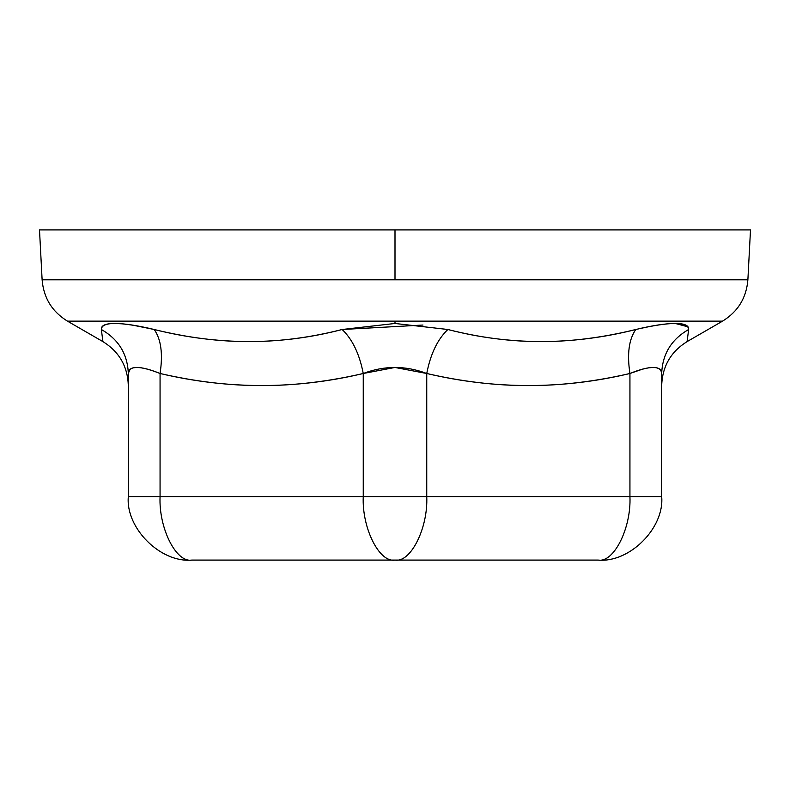 <?xml version="1.0" encoding="UTF-8"?>
<svg xmlns="http://www.w3.org/2000/svg" width="790" height="790" viewBox="0 0 790 790"><rect width="100%" height="100%" fill="white"/><g stroke="black" fill="none" stroke-linecap="round" stroke-linejoin="round"><path stroke-width="1.19" d="M136.848 367.459C142.398 367.469 150.139 369.473 160.064 373.492C150.1 369.463 142.348 367.449 136.798 367.459L136.838 367.459C131.258 367.469 128.434 369.473 128.316 373.492L128.316 496.594L426.748 496.594L426.748 373.492L394.951 367.459L363.252 373.492L363.252 496.594C361.83 528.006 379.289 562.924 395 560.09C410.711 562.924 428.17 528.006 426.748 496.594C428.17 528.006 410.711 562.924 395 560.09C379.289 562.924 361.83 528.006 363.252 496.594L160.064 496.594L160.064 373.492C195.11 381.59 229.07 385.629 261.934 385.609C294.631 385.579 328.403 381.55 363.252 373.492L363.252 496.594L629.936 496.594C631.358 528.006 613.899 562.924 598.188 560.09C613.899 562.924 631.358 528.006 629.936 496.594L661.684 496.594C664.518 528.006 629.6 562.924 598.188 560.09L191.812 560.09L598.188 560.09C629.6 562.924 664.518 528.006 661.684 496.594L661.684 373.492C661.566 369.463 658.722 367.449 653.152 367.459C647.602 367.469 639.861 369.473 629.936 373.492L629.936 496.594L426.748 496.594L426.748 373.492C461.795 381.59 495.755 385.629 528.619 385.609C561.315 385.579 595.087 381.55 629.936 373.492L629.936 496.594L661.684 496.594L661.684 373.492C662.464 353.989 671.451 339.325 688.653 329.499L687.083 341.616C670.789 351.757 662.326 366.422 661.684 385.609M114.866 323.466L114.787 323.466C124.287 323.466 137.421 325.47 154.198 329.499C187.141 337.606 218.83 341.645 249.275 341.616C279.64 341.586 310.598 337.547 342.139 329.499L395 323.466L395 321.135L722.554 321.135L395 321.135L395 323.466L447.861 329.499C479.609 337.606 510.775 341.645 541.357 341.616C571.595 341.586 603.076 337.547 635.802 329.499C652.53 325.48 665.644 323.475 675.134 323.466C684.535 323.466 689.048 325.47 688.653 329.499C671.451 339.325 662.464 353.989 661.684 373.492C661.566 369.473 658.742 367.469 653.202 367.459L653.162 367.459M687.083 341.616L722.554 321.135L67.446 321.135L102.917 341.616L101.347 329.499C100.952 325.48 105.435 323.475 114.787 323.466M395 229.91L39.5 229.91L395 229.91L395 279.798L747.883 279.798L42.117 279.798L395 279.798L395 229.91L750.5 229.91L395 229.91M642.823 369.049L629.936 373.492C626.944 353.989 628.899 339.325 635.802 329.499C628.899 339.325 626.944 353.989 629.936 373.492C562.529 389.549 494.797 389.549 426.748 373.492C405.537 365.464 384.375 365.464 363.252 373.492C359.48 353.989 352.449 339.325 342.139 329.499C352.449 339.325 359.48 353.989 363.252 373.492C295.845 389.549 228.113 389.549 160.064 373.492L160.064 496.594L128.316 496.594C125.482 528.006 160.4 562.924 191.812 560.09C176.101 562.924 158.642 528.006 160.064 496.594C158.642 528.006 176.101 562.924 191.812 560.09C160.4 562.924 125.482 528.006 128.316 496.594L128.316 373.492C127.536 353.989 118.549 339.325 101.347 329.499C118.549 339.325 127.536 353.989 128.316 373.492L129.994 369.384M750.5 229.91L747.883 279.798L42.117 279.798L39.5 229.91M426.748 373.492C430.52 353.989 437.551 339.325 447.861 329.499C437.551 339.325 430.52 353.989 426.748 373.492M688.653 329.499C686.589 345.556 686.589 345.556 688.653 329.499C688.179 321.471 670.562 321.471 635.802 329.499C572.414 345.556 509.767 345.556 447.861 329.499M629.936 373.492C650.269 365.464 660.855 365.464 661.684 373.492M101.347 329.499C101.752 321.471 119.369 321.471 154.198 329.499C161.101 339.325 163.056 353.989 160.064 373.492C163.056 353.989 161.101 339.325 154.198 329.499C218.178 345.556 280.825 345.556 342.139 329.499L422.976 325.046M688.06 326.853L675.302 323.466M667.155 323.87L658.346 324.957M659.541 368.989L656.934 367.863M653.093 367.459L648.699 367.814M128.316 373.492C129.106 365.464 139.682 365.464 160.064 373.492M154.198 329.499L132.266 325.055M122.371 323.831L115.073 323.466M108.605 323.87L104.379 325.006M146.812 368.95L141.459 367.844M136.828 367.459L133.233 367.814M130.439 369.009L128.365 372.603M722.554 321.135C737.969 311.625 746.412 297.85 747.883 279.798M67.446 321.135C52.031 311.625 43.588 297.85 42.117 279.798M102.917 341.616C119.211 351.757 127.674 366.422 128.316 385.609"/></g></svg>
